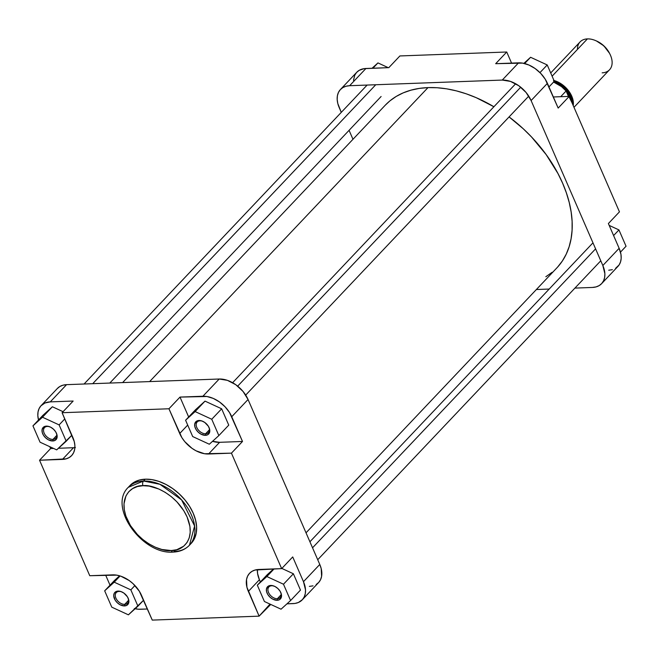 <?xml version="1.0" encoding="UTF-8"?>
<svg xmlns="http://www.w3.org/2000/svg" width="659" height="659" viewBox="0 0 659 659"><rect width="100%" height="100%" fill="white"/><g stroke="black" fill="none" stroke-linecap="round" stroke-linejoin="round"><path stroke-width="0.99" d="M124.708 604.369A7.743 5.099 -136.6 0 0 127.797 597.466A7.743 5.099 43.4 0 1 127.517 603.216A7.743 5.099 43.4 0 1 124.708 604.369L128.513 600.349L124.708 604.369A7.743 5.099 43.4 0 1 116.94 599.937A7.743 5.099 43.4 0 1 116.272 592.573A7.743 5.099 43.4 0 1 119.073 591.411L118.085 591.082A8.864 5.84 43.4 0 1 121.717 591.848A8.864 5.84 43.4 0 1 127.937 597.738A8.864 5.84 43.4 0 1 124.535 605.926L124.708 604.369L124.535 605.926L120.177 604.822L117.393 602.845L115.201 600.201L113.727 595.901L114.172 593.438L115.696 591.749L118.085 591.082L120.959 591.551L123.884 593.075L127.418 596.807L128.678 599.706L128.818 602.417L126.923 605.267L124.535 605.926A8.864 5.84 43.4 0 1 114.444 598.759A8.864 5.84 43.4 0 1 118.085 591.082L119.073 591.411A7.743 5.099 43.4 0 1 121.997 591.971A7.743 5.099 -136.6 0 0 119.073 591.411A7.743 5.099 -136.6 0 0 115.893 598.117A7.743 5.099 -136.6 0 0 124.708 604.369M52.984 439.413A7.743 5.099 -136.6 0 0 56.073 432.502A7.743 5.099 43.4 0 1 55.784 438.251A7.743 5.099 43.4 0 1 52.984 439.413L56.789 435.393L52.984 439.413A7.743 5.099 43.4 0 1 45.207 434.973A7.743 5.099 43.4 0 1 44.54 427.609A7.743 5.099 43.4 0 1 47.349 426.447L46.352 426.126A8.864 5.84 43.4 0 1 49.993 426.884A8.864 5.84 43.4 0 1 56.213 432.774A8.864 5.84 43.4 0 1 52.811 440.97L52.984 439.413L52.811 440.97L48.453 439.858L45.669 437.881L43.478 435.245L42.217 432.345L42.077 429.635L43.972 426.785L47.761 426.216L50.718 427.23L53.503 429.207L55.694 431.851L56.946 434.742L56.723 438.614L55.191 440.303L52.811 440.97A8.864 5.84 43.4 0 1 42.711 433.795A8.864 5.84 43.4 0 1 46.352 426.126L47.349 426.447A7.743 5.099 43.4 0 1 50.265 427.007A7.743 5.099 -136.6 0 0 47.349 426.447A7.743 5.099 -136.6 0 0 44.169 433.152A7.743 5.099 -136.6 0 0 52.984 439.413M205.624 433.77A7.743 5.099 -136.6 0 0 208.714 426.867A7.743 5.099 43.4 0 1 208.425 432.617A7.743 5.099 43.4 0 1 205.624 433.77L209.43 429.75L205.624 433.77A7.743 5.099 43.4 0 1 197.848 429.339A7.743 5.099 43.4 0 1 197.181 421.966A7.743 5.099 43.4 0 1 199.99 420.813L198.993 420.483A8.864 5.84 43.4 0 1 202.634 421.249A8.864 5.84 43.4 0 1 208.845 427.131A8.864 5.84 43.4 0 1 205.451 435.327L205.624 433.77L205.451 435.327L201.086 434.215L198.301 432.238L196.118 429.602L194.858 426.702L194.718 423.992L196.613 421.142L198.993 420.483L201.868 420.953L204.801 422.477L208.326 426.208L209.587 429.108L209.364 432.971L207.832 434.668L205.451 435.327A8.864 5.84 43.4 0 1 195.352 428.161A8.864 5.84 43.4 0 1 198.993 420.483L199.99 420.813A7.743 5.099 43.4 0 1 202.906 421.373A7.743 5.099 -136.6 0 0 199.99 420.813A7.743 5.099 -136.6 0 0 196.81 427.51A7.743 5.099 -136.6 0 0 205.624 433.77M277.348 598.734A7.743 5.099 -136.6 0 0 280.437 591.831A7.743 5.099 43.4 0 1 280.149 597.573A7.743 5.099 43.4 0 1 277.348 598.734L281.154 594.715L277.348 598.734A7.743 5.099 43.4 0 1 269.58 594.294A7.743 5.099 43.4 0 1 268.913 586.93A7.743 5.099 43.4 0 1 271.714 585.769L270.725 585.447A8.864 5.84 43.4 0 1 274.358 586.205A8.864 5.84 43.4 0 1 280.577 592.095A8.864 5.84 43.4 0 1 277.175 600.291L277.348 598.734L277.175 600.291L272.818 599.179L270.033 597.202L267.842 594.566L266.582 591.667L266.442 588.957L268.337 586.106L272.126 585.538L275.083 586.551L277.867 588.528L280.059 591.172L281.319 594.064L281.088 597.935L279.556 599.624L277.175 600.291A8.864 5.84 43.4 0 1 267.084 593.125A8.864 5.84 43.4 0 1 270.725 585.447L271.714 585.769A7.743 5.099 43.4 0 1 274.63 586.329A7.743 5.099 -136.6 0 0 271.714 585.769A7.743 5.099 -136.6 0 0 268.534 592.474A7.743 5.099 -136.6 0 0 277.348 598.734M189.438 545.24L194.611 526.022L181.62 499.926L159.948 484.299L143.522 481.029A3.377 2.134 87.9 0 0 143.011 485.699C151.216 484.077 176.266 493.031 187.115 517.018C197.14 541.031 180.55 551.534 171.208 550.553L161.892 549.482L155.4 547.25L148.975 543.897L142.855 539.556L137.294 534.391L130.433 525.544L125.861 516.055L124.304 509.778L123.999 503.822L125.918 495.98L128.711 491.779L132.599 488.591L137.426 486.54L143.011 485.699L149.132 486.103L158.819 489.003L165.244 492.355L171.356 496.697L176.925 501.861L183.787 510.717L187.115 517.018L189.916 526.475L190.212 532.439L189.248 537.843L187.041 542.489L183.688 546.204L176.785 549.713L171.208 550.553A3.377 2.134 87.9 0 0 173.053 552.085C179.775 551.822 185.228 549.54 189.438 545.24L191.184 543.395A42.11 27.744 -136.6 0 0 187.551 503.303A42.11 27.744 -136.6 0 0 145.268 479.184L143.522 481.029A42.11 27.744 43.4 0 1 185.805 505.148A42.11 27.744 43.4 0 1 189.438 545.24A42.11 27.744 43.4 0 1 174.182 551.534A3.377 2.134 -92.1 0 1 173.053 552.085A3.377 2.134 -92.1 0 1 171.208 550.553C162.995 552.184 137.945 543.222 127.105 519.234C117.08 495.222 133.662 484.719 143.011 485.699A3.377 2.134 -92.1 0 1 143.522 481.029L128.274 487.331A42.11 27.744 43.4 0 1 143.522 481.029L145.268 479.184A42.11 27.744 -136.6 0 0 130.021 485.485A42.11 27.744 -136.6 0 0 129.18 486.433M41.089 405.672A25.339 16.689 43.4 0 1 50.265 401.883L73.157 401.034L50.265 401.883L66.567 384.658A25.339 16.689 -136.6 0 0 57.391 388.448L41.089 405.672A25.339 16.689 43.4 0 0 38.519 419.981L37.827 415.64L38.041 411.908L39.087 408.605L40.916 405.853L44.96 403.003L50.265 401.883L66.567 384.658L219.208 379.016L202.898 396.24L180.006 397.089L188.655 416.982L180.006 397.089L206.91 396.504L213.244 398.398L219.48 401.941L225.081 406.809L229.571 412.6L242.504 441.464L231.441 453.153L281.648 568.626L255.107 570.027L251.944 571.369L249.407 573.454L247.578 576.197L246.532 579.5L246.927 587.26L259.111 616.149L152.262 620.103L139.329 591.23L133.077 583.693L129.238 580.571L120.869 576.205L116.659 575.134L89.764 575.719L39.548 460.246L66.098 458.853L69.253 457.511L71.798 455.418L73.627 452.675L74.665 449.372L74.887 445.632L74.269 441.612L62.094 412.723L168.943 408.769L181.876 437.642L184.718 441.579L191.967 448.301L196.085 450.83L204.537 453.738L231.441 453.153L281.648 568.626L292.72 556.937L303.478 581.683L305.512 589.854L305.29 593.594L304.252 596.897L302.423 599.641L298.37 602.499L294.952 603.446L286.945 603.842L293.074 603.619A25.339 16.689 43.4 0 0 302.25 599.83A25.339 16.689 43.4 0 0 303.478 581.683L319.78 564.458L248.056 399.502L243.031 391.438L235.79 384.716L227.421 380.35L219.208 379.016L66.567 384.658L62.918 385.202L59.763 386.545L57.218 388.637M316.188 584.5L318.725 582.416L320.554 579.673L321.6 576.37L321.205 568.61L319.78 564.458L303.478 581.683L292.72 556.937L281.648 568.626L258.756 569.475A25.339 16.689 43.4 0 0 249.58 573.264A25.339 16.689 43.4 0 0 248.352 591.411L259.415 579.722L260.387 581.946L259.415 579.722L248.352 591.411L259.111 616.149L270.758 604.443L270.017 604.097L259.111 616.149L152.262 620.103L141.504 595.357A25.339 16.689 43.4 0 0 112.656 574.87L89.764 575.719L39.548 460.246L50.619 448.557L49.812 446.695L50.619 448.557L39.548 460.246L62.448 459.397L73.511 447.708L58.453 448.268L73.511 447.708A25.339 16.689 -136.6 0 0 74.879 447.609M259.415 579.722L257.587 573.536L257.389 569.582A25.339 16.689 -136.6 0 0 259.415 579.722M293.387 573.767L281.838 568.429L293.387 573.767L300.479 590.093L293.387 573.767L283.485 584.22L266.854 576.543L257.315 585.184L264.416 601.51L281.047 609.196L290.586 600.547L283.485 584.22L293.387 573.767M273.617 568.923L267.216 574.73L273.617 568.923M302.25 599.83L318.552 582.605A25.339 16.689 -136.6 0 0 319.78 564.458L248.056 399.502L231.746 416.727L242.504 441.464L219.612 442.313L212.519 441.332A25.339 16.689 -136.6 0 0 219.612 442.313L242.504 441.464L231.441 453.153L208.549 454.002L219.612 442.313L208.549 454.002A25.339 16.689 43.4 0 1 179.701 433.515L187.7 425.071L179.701 433.515L168.943 408.769L62.094 412.723L73.157 401.034L62.094 412.723L72.852 437.461A25.339 16.689 43.4 0 1 71.625 455.608A25.339 16.689 43.4 0 1 62.448 459.397L73.511 447.708L75.39 447.535M205.023 401.125L195.492 409.766L205.023 401.125L221.655 408.802L205.023 401.125L195.122 411.578L185.591 420.228L192.692 436.555L209.323 444.232L218.854 435.583L211.753 419.256L195.122 411.578L205.023 401.125M228.755 425.129L221.655 408.802L211.753 419.256L195.122 411.578L185.591 420.228L195.492 409.766L185.591 420.228L192.692 436.555L209.323 444.232L218.854 435.583L228.755 425.129L218.854 435.583L211.753 419.256L221.655 408.802L228.755 425.129M53.593 448.449L50.619 448.557L53.593 448.449M63.066 411.694L52.382 406.76L42.851 415.409L52.382 406.76L63.066 411.694M135.128 608.743A25.339 16.689 43.4 0 0 140.433 609.262L147.435 608.998L138.464 609.229L134.337 608.554M110.02 585.184L105.654 575.134L110.02 585.184M119.608 575.809L114.575 580.373L119.608 575.809M309.376 586.395L313.033 585.851M191.151 543.42L194.504 538.51L196.242 533.024L196.604 526.813L195.583 520.132L193.219 513.229L189.603 506.376L184.874 499.835L179.207 493.846L172.831 488.657L165.977 484.456L158.926 481.408L151.932 479.62L145.268 479.184L139.206 480.098L133.958 482.33L129.732 485.79M180.006 397.089L168.943 408.769L180.006 397.089M219.208 379.016L202.898 396.24A25.339 16.689 43.4 0 1 231.746 416.727L248.056 399.502A25.339 16.689 -136.6 0 0 219.208 379.016M114.213 582.177L104.674 590.826L111.775 607.153L128.406 614.831L137.945 606.189L130.844 589.863L114.213 582.177L104.674 590.826L114.575 580.373L104.674 590.826L111.775 607.153L128.406 614.831L143.613 600.201L137.945 606.189L130.844 589.863L134.93 585.538L130.844 589.863L114.213 582.177L120.103 575.958L114.213 582.177M66.213 441.225L59.121 424.898L42.481 417.221L32.95 425.862L40.051 442.189L56.682 449.875L66.213 441.225L59.121 424.898L64.788 418.91L59.121 424.898L42.481 417.221L52.382 406.76L42.481 417.221L32.95 425.862L42.851 415.409L32.95 425.862L40.051 442.189L56.682 449.875L71.88 435.237L66.213 441.225M300.479 590.093L290.586 600.547L283.485 584.22L266.854 576.543L274.078 568.906L266.854 576.543L257.315 585.184L267.216 574.73L257.315 585.184L264.416 601.51L281.047 609.196L290.586 600.547L300.479 590.093M385.136 105.325L389.897 100.885L396.216 96.428L403.259 92.845L410.952 90.168L419.223 88.413L427.988 87.606A118.233 77.902 -136.6 0 1 493.904 106.742L476.243 97.697L466.317 93.842L456.432 90.884L446.687 88.841L437.172 87.746L427.988 87.606L149.634 381.586L427.988 87.606A118.233 77.902 -136.6 0 0 385.169 105.292L122.615 382.582M545.833 276.731L552.151 272.274M557.687 266.994L562.391 260.939L566.213 254.176L569.121 246.754L571.081 238.756L572.086 230.255L572.111 221.333L571.155 212.074L569.244 202.568L566.386 192.914L562.613 183.194L557.951 173.515L546.171 154.61L531.508 136.94L523.262 128.777L509.077 116.923A118.233 77.902 -136.6 0 1 556.88 267.867L306.023 532.818M615.547 268.337L619.098 264.951L620.539 261.911L621.173 258.377L620.976 254.481L619.139 248.295L608.381 223.549L619.452 211.86L569.236 96.387L558.173 108.076L545.24 79.204L540.751 73.421L535.141 68.544L528.905 65.01L522.571 63.116L495.675 63.692L506.738 52.003L399.889 55.949L388.826 67.638L364.048 68.66L359.122 70.381L356.577 72.465L354.748 75.208L353.496 80.34M608.735 270.223L612.392 269.679M352.977 139.288L349.081 130.334L352.977 139.288M340.448 89.5L356.75 72.276A25.339 16.689 -136.6 0 1 365.926 68.487L349.624 85.711L502.257 80.069L518.567 62.844L495.675 63.692L506.738 52.003L511.565 63.107L506.738 52.003L399.889 55.949L388.826 67.638L365.926 68.487L349.624 85.711A25.339 16.689 43.4 0 0 340.448 89.5A25.339 16.689 43.4 0 0 339.22 107.648L341.271 112.376L337.795 103.496L337.186 99.476L337.4 95.736L338.446 92.433L340.275 89.69L342.812 87.598L345.967 86.255L349.624 85.711L502.257 80.069L510.47 81.403L518.839 85.769L526.08 92.491L531.105 100.555L602.837 265.519L604.871 273.691L604.649 277.423L603.603 280.726L601.782 283.469L599.237 285.561L596.082 286.904L592.433 287.448L574.92 288.098L592.433 287.448A25.339 16.689 43.4 0 0 601.609 283.658L617.911 266.434A25.339 16.689 -136.6 0 0 619.139 248.295L608.381 223.549L619.452 211.86L569.236 96.387L553.346 96.972L569.236 96.387L558.173 108.076L547.415 83.331L531.105 100.555L602.837 265.519L619.139 248.295L602.837 265.519A25.339 16.689 43.4 0 1 601.609 283.658M549.211 289.046L536.385 289.523L549.211 289.046M531.105 100.555L547.415 83.331A25.339 16.689 -136.6 0 0 518.567 62.844L502.257 80.069A25.339 16.689 43.4 0 1 531.105 100.555M372.055 68.256L377.953 62.91L388.242 67.663L377.953 62.91L372.92 68.231L377.953 62.91L372.055 68.256M618.949 229.917L626.05 246.244L620.481 252.125L626.05 246.244L618.949 229.917L613.603 235.56L618.949 229.917L609.188 225.403L618.949 229.917M547.225 64.953L554.326 81.279L548.98 86.922L554.326 81.279L547.225 64.953L539.968 72.614L547.225 64.953L530.594 57.275L524.646 63.544L530.594 57.275L547.225 64.953M523.872 63.363L530.594 57.275L523.872 63.363M573.989 107.31L609.509 69.805A20.272 13.353 -136.6 0 0 607.755 50.512A20.272 13.353 -136.6 0 0 587.408 38.897A20.272 13.353 43.4 0 1 595.728 40.652A20.272 13.353 43.4 0 1 609.929 54.104A20.272 13.353 43.4 0 1 602.161 72.836M609.929 54.104L609.542 53.33A18.576 12.241 -136.6 0 0 596.519 40.998L595.728 40.652M571.88 102.466A18.864 12.43 -136.6 0 0 553.741 81.897L565.01 88.743L571.88 102.466M577.441 49.425A20.272 13.353 43.4 0 1 587.408 38.897L552.11 76.189L587.408 38.897A20.272 13.353 -136.6 0 0 580.068 41.929L550.702 72.951M553.972 80.48A20.272 13.353 43.4 0 1 573.231 105.58M553.552 82.045L561.501 86.601L566.097 90.991L568.453 96.42L566.097 90.991L560.685 96.7L566.097 90.991A22.241 14.655 -136.6 0 0 553.585 82.062M609.55 53.338L603.866 45.858L596.477 40.973M553.552 80.365L561.946 84.368L568.939 91.296L572.407 97.861L573.388 102.73L573.206 105.72M554.301 81.222L566.6 89.278L572.638 104.213L571.724 97.812L567.251 90.036L561.699 84.879L553.659 81.049M312.539 547.802L595.588 248.855L312.539 547.802M237.677 386.149L520.725 87.202L237.677 386.149M92.705 383.686L375.754 84.747L92.705 383.686M127.673 597.219L127.937 597.738M122.253 592.079L121.717 591.848M55.949 432.255L56.213 432.774M50.521 427.114L49.993 426.884M208.59 426.612L208.845 427.131M203.161 421.48L202.634 421.249M280.314 591.576L280.577 592.095M274.894 586.436L274.358 586.205M130.021 485.485L128.274 487.331C107.631 506.952 142.484 554.845 173.078 552.085M592.392 243.435L309.919 541.772M600.777 260.791L317.729 559.73M515.668 83.759L232.619 382.706M528.749 96.14L245.7 395.087M367.129 85.06L84.08 384.008M381.108 96.502L109.789 383.06"/></g></svg>
